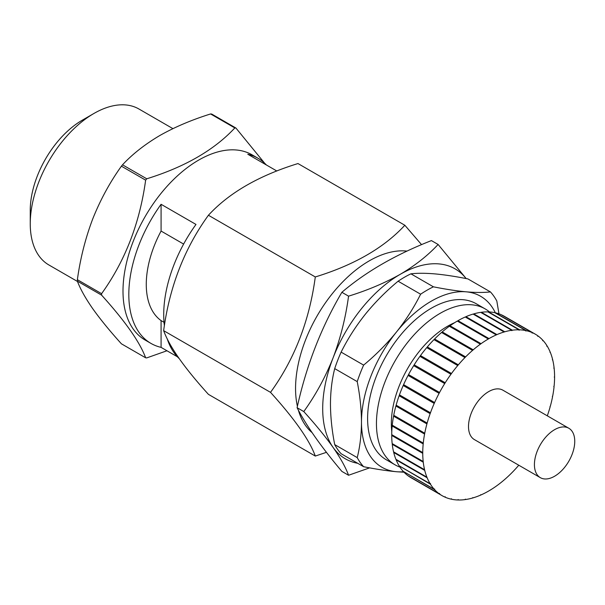 <?xml version="1.0" encoding="UTF-8"?>
<svg xmlns="http://www.w3.org/2000/svg" width="605" height="605" viewBox="0 0 605 605"><rect width="100%" height="100%" fill="white"/><g stroke="black" fill="none" stroke-linecap="round" stroke-linejoin="round"><path stroke-width="0.91" d="M357.699 463.294A109.679 63.321 -60 0 1 333.09 447.413A109.679 63.321 -60 0 1 333.09 357.857A109.679 63.321 -60 0 1 400.253 274.307A109.679 63.321 -60 0 1 466.13 278.565M177.378 356.776L161.081 347.368A106.934 61.74 -60 0 1 150.97 343.413L145.147 340.055A106.934 61.74 -60 0 1 145.147 216.575A106.934 61.74 -60 0 1 252.088 154.835L257.904 158.192A106.934 61.74 120 0 0 247.785 154.237L276.803 170.988M266.389 164.976A106.934 61.74 120 0 0 257.904 158.192M179.125 358.531A106.934 61.74 -60 0 1 167.169 338.687M164.386 325.777A106.934 61.74 -60 0 1 195.982 224.44L161.081 204.293A106.934 61.74 -60 0 0 150.97 343.413M270.518 392.358C294.506 359.241 309.427 320.771 315.296 276.954C354.152 265.028 384.001 247.793 404.843 225.257L297.97 163.554C258.932 175.586 229.083 192.821 208.423 215.251C184.434 248.375 169.506 286.838 163.645 330.655C169.43 346.582 184.359 367.817 208.423 394.354L315.296 456.057C309.503 440.13 294.582 418.894 270.518 392.358L163.645 330.655M404.843 225.257L421.564 244.647M315.296 276.954L208.423 215.251M326.45 452.328L315.296 456.057M77.508 281.491L48.899 264.975A90.047 51.985 -60 0 1 30.25 223.759A90.047 51.985 -60 0 1 93.919 113.475A90.047 51.985 -60 0 1 138.946 109.013L172.909 128.631M30.25 223.759L30.25 210.328A73.591 42.486 -60 0 1 82.288 120.191L93.919 113.475M166.965 350.764L146.743 357.895A126.127 72.819 -60 0 1 145.639 357.797C139.831 342.067 125.144 321.187 101.595 295.142A126.127 72.819 -60 0 1 101.595 293.675C125.061 261.042 139.747 223.207 145.639 180.161A126.127 72.819 -60 0 1 146.743 178.793C184.843 166.988 214.2 150.04 234.823 127.942A126.127 72.819 -60 0 1 235.927 128.041L264.642 163.221M101.595 295.142L77.372 281.159C80.261 288.91 85.365 298.061 92.678 308.611C100.354 319.387 109.936 331.116 121.416 343.814L145.639 357.797M77.372 281.159A126.127 72.819 -60 0 1 77.372 279.691L101.595 293.675M145.639 180.161L121.416 166.178C109.913 182.241 100.332 199.862 92.678 219.055C85.35 238.499 80.246 258.713 77.372 279.691M121.416 166.178A126.127 72.819 -60 0 1 122.513 164.81L146.743 178.793M234.823 127.942L210.601 113.952C191.83 119.813 174.913 126.989 159.841 135.505C144.943 144.323 132.503 154.093 122.513 164.81M210.601 113.952A126.127 72.819 -60 0 1 211.697 114.05L235.927 128.041M312.074 432.628A104.196 60.16 -60 0 1 298.348 410.061M297.403 406.348A104.196 60.16 -60 0 1 325.936 302.122A104.196 60.16 -60 0 1 407.029 251.098M303.778 411.559C315.523 395.284 325.293 377.384 333.09 357.857C340.539 338.074 345.697 317.512 348.556 296.155C367.469 290.339 384.704 283.049 400.253 274.307C415.249 265.451 427.864 255.499 438.103 244.458L431.418 240.601C395.738 254.554 365.889 271.789 341.87 292.298C321.187 327.441 306.259 365.912 297.093 407.702C306.259 425.61 321.187 446.845 341.87 471.401L348.556 475.258C345.682 467.423 340.524 458.136 333.09 447.413C325.271 436.439 315.5 424.491 303.778 411.559L297.093 407.702M369.632 467.862L348.556 475.258M348.556 296.155L341.87 292.298M438.103 244.458L466.19 278.58M183.625 244.072L161.081 231.057L161.081 204.293M164.031 322.306L161.081 320.605L161.081 347.368M161.081 231.057A82.257 47.492 120 0 0 161.081 320.605M480.68 494.693L481.051 494.905A93.223 53.822 120 0 0 488.333 491.215L488.999 490.821A93.223 53.822 120 0 0 496.281 486.117L496.947 485.633A93.223 53.822 120 0 0 504.116 479.977L504.767 479.417A93.223 53.822 120 0 0 511.724 472.898L512.359 472.255A93.223 53.822 120 0 0 518.788 465.222M472.808 497.582L473.216 497.817A93.223 53.822 120 0 0 480.385 495.2L481.051 494.905M465.169 499.276L465.608 499.526A93.223 53.822 120 0 0 472.565 498.013L473.216 497.817M457.879 499.73L458.333 499.995A93.223 53.822 120 0 0 464.973 499.609L465.525 499.155L465.608 499.526M451.027 498.959L451.496 499.223A93.223 53.822 120 0 0 457.735 499.98L458.272 499.579L458.333 499.995M444.728 496.955L445.204 497.227A93.223 53.822 120 0 0 450.944 499.102L451.459 498.754L451.496 499.223M442.051 495.639A93.223 53.822 120 0 1 439.548 494.028L408.526 476.112A93.223 53.822 120 0 0 411.029 477.723L442.051 495.639A93.223 53.822 120 0 0 444.705 497L445.189 496.705L445.204 497.227M403.588 471.764A93.223 53.822 120 0 0 408.08 475.795L439.101 493.703A93.223 53.822 120 0 1 434.609 489.672L403.671 471.613M399.436 466.319A93.223 53.822 120 0 0 403.202 471.34L434.224 489.256A93.223 53.822 120 0 1 430.458 484.227L399.572 466.069M396.131 459.861A93.223 53.822 120 0 0 399.118 465.812L430.14 483.72A93.223 53.822 120 0 1 427.153 477.768L396.131 459.861L396.32 459.52M393.719 452.487A93.223 53.822 120 0 0 395.889 459.271L426.911 477.186A93.223 53.822 120 0 1 424.74 470.403L393.719 452.487L393.968 452.064M392.244 444.312A93.223 53.822 120 0 0 393.56 451.829L424.581 469.737A93.223 53.822 120 0 1 423.266 462.22L392.244 444.312L392.539 443.798M391.722 435.441A93.223 53.822 120 0 0 392.169 443.586L423.19 461.494A93.223 53.822 120 0 1 422.744 453.349L391.722 435.441L392.063 434.851M392.169 426.003A93.223 53.822 120 0 0 391.722 434.662L422.744 452.57A93.223 53.822 120 0 1 423.19 443.919L392.169 426.003L392.539 425.36M393.56 416.149A93.223 53.822 120 0 0 392.244 425.186L423.266 443.102A93.223 53.822 120 0 1 424.581 434.057L393.56 416.149L393.968 415.446M395.889 406.015A93.223 53.822 120 0 0 393.719 415.302L424.74 433.218A93.223 53.822 120 0 1 426.911 423.923L395.889 406.015L396.32 405.267M399.118 395.753A93.223 53.822 120 0 0 396.131 405.153L427.153 423.061A93.223 53.822 120 0 1 430.14 413.661L399.118 395.753L399.572 394.967M403.202 385.506A93.223 53.822 120 0 0 399.436 394.883L430.458 412.791A93.223 53.822 120 0 1 434.224 403.414L403.202 385.506L403.671 384.689M408.08 375.425A93.223 53.822 120 0 0 403.588 384.644L434.609 402.552A93.223 53.822 120 0 1 439.101 393.333L408.08 375.425L408.556 374.601M413.684 365.654A93.223 53.822 120 0 0 408.526 374.586L439.548 392.494A93.223 53.822 120 0 1 444.705 383.57L413.684 365.654M419.923 356.345A93.223 53.822 120 0 0 414.183 364.853L445.204 382.761A93.223 53.822 120 0 1 450.944 374.261L419.923 356.345M426.714 347.633A93.223 53.822 120 0 0 420.475 355.589L451.496 373.497A93.223 53.822 120 0 1 457.735 365.541L426.714 347.633M433.959 339.632A93.223 53.822 120 0 0 427.311 346.93L458.333 364.838A93.223 53.822 120 0 1 464.973 357.547L433.959 339.632M441.544 332.478A93.223 53.822 120 0 0 434.587 338.997L465.608 356.905A93.223 53.822 120 0 1 472.565 350.386L441.544 332.478M449.364 326.254A93.223 53.822 120 0 0 442.195 331.911L473.216 349.826A93.223 53.822 120 0 1 480.385 344.169L449.364 326.254M457.312 321.066A93.223 53.822 120 0 0 450.029 325.777L481.051 343.685A93.223 53.822 120 0 1 488.333 338.981L457.312 321.066M465.26 316.99A93.223 53.822 120 0 0 457.977 320.68L488.999 338.588A93.223 53.822 120 0 1 496.281 334.898L465.26 316.99M473.095 314.071A93.223 53.822 120 0 0 465.926 316.695L496.947 334.603A93.223 53.822 120 0 1 504.116 331.986L473.095 314.071M480.703 312.369A93.223 53.822 120 0 0 473.745 313.882L504.767 331.79A93.223 53.822 120 0 1 511.724 330.277L480.703 312.369M487.978 311.9A93.223 53.822 120 0 0 481.338 312.278L512.359 330.194A93.223 53.822 120 0 1 518.999 329.808L487.978 311.9M494.814 312.672A93.223 53.822 120 0 0 488.575 311.915L519.597 329.823A93.223 53.822 120 0 1 525.836 330.58L494.814 312.672M501.106 314.668A93.223 53.822 120 0 0 495.366 312.793L526.388 330.701A93.223 53.822 120 0 1 532.128 332.576L501.106 314.668M535.281 334.164L504.26 316.256A93.223 53.822 120 0 0 501.605 314.895L532.627 332.803A93.223 53.822 120 0 1 535.281 334.164A93.223 53.822 120 0 1 537.784 335.775L537.769 336.35L538.231 336.1L537.754 335.828M542.64 340.282L543.108 340.547L542.677 340.751L542.723 340.131A93.223 53.822 120 0 0 538.231 336.1M546.739 345.818L547.192 346.083L546.799 346.241L546.882 345.576A93.223 53.822 120 0 0 543.108 340.547M549.99 352.367L550.421 352.617L550.179 352.034A93.223 53.822 120 0 0 547.192 346.083M552.342 359.831L552.751 360.066L552.592 359.4A93.223 53.822 120 0 0 550.421 352.617M553.772 368.09L554.142 368.309L554.067 367.583A93.223 53.822 120 0 0 552.751 360.066M554.248 377.036L554.588 377.233L554.588 376.454A93.223 53.822 120 0 0 554.142 368.309M553.772 386.534L554.142 385.884A93.223 53.822 120 0 0 554.588 377.233M552.342 396.449L552.751 395.746A93.223 53.822 120 0 0 554.067 386.701M549.99 406.628L550.421 405.879A93.223 53.822 120 0 0 552.592 396.585M547.306 415.824A93.223 53.822 120 0 0 550.179 406.742M568.844 428.264L502.921 390.202A28.518 16.464 120 0 0 488.666 391.617A28.518 16.464 120 0 0 470.04 416.747A28.518 16.464 120 0 0 474.411 439.601L540.326 477.655A28.518 16.464 -60 0 1 535.954 454.809A28.518 16.464 -60 0 1 554.588 429.679A28.518 16.464 -60 0 1 568.844 428.264A28.518 16.464 -60 0 1 568.844 461.192A28.518 16.464 -60 0 1 540.326 477.655M532.128 332.576L532.143 333.098L532.627 332.803M525.836 330.58L525.874 331.048L526.388 330.701M518.999 329.808L519.06 330.224L519.597 329.823M511.724 330.277L511.807 330.648L512.359 330.194M504.116 331.986L504.767 331.79M496.281 334.898L496.947 334.603M488.333 338.981L488.999 338.588M480.385 344.169L481.051 343.685M472.565 350.386L473.216 349.826M464.973 357.547L465.608 356.905M457.735 365.541L458.333 364.838M450.944 374.261L451.496 373.497M444.705 383.57L445.204 382.761M439.101 393.333L439.548 392.494M434.224 403.414L434.609 402.552M430.14 413.661L430.458 412.791M426.911 423.923L427.153 423.061M424.581 434.057L424.74 433.218M423.19 443.919L423.266 443.102M422.744 453.349L422.744 452.57M423.266 462.22L423.19 461.494M424.74 470.403L424.581 469.737M427.153 477.768L426.911 477.186M430.458 484.227L430.533 483.561L430.14 483.72M434.609 489.672L434.655 489.052L434.224 489.256M439.548 494.028L439.563 493.453L439.101 493.703M413.707 365.67L414.183 364.853M420.006 356.398L420.475 355.589M426.85 347.716L427.311 346.93M434.148 339.745L434.587 338.997M441.786 332.614L442.195 331.911M449.659 326.428L450.029 325.777M457.645 321.263L457.977 320.68M465.631 317.202L465.926 316.695M473.503 314.305L473.745 313.882M454.695 322.654A79.512 45.912 120 0 0 447.564 326.246A79.512 45.912 120 0 0 391.79 431.607M489.513 311.961A90.047 51.985 120 0 0 485.142 308.89A90.047 51.985 120 0 0 440.115 313.352A90.047 51.985 120 0 0 381.294 392.698A90.047 51.985 120 0 0 395.095 464.852A90.047 51.985 120 0 0 399.935 467.105M485.142 308.89L476.301 303.786A90.047 51.985 120 0 0 431.274 308.248A90.047 51.985 120 0 0 372.453 387.593A90.047 51.985 120 0 0 386.255 459.747L395.095 464.852M495.351 312.815A98.706 56.991 120 0 0 466.175 291.822A98.706 56.991 120 0 0 396.381 332.122A98.706 56.991 120 0 0 361.48 422.063A98.706 56.991 120 0 0 396.381 471.719A98.706 56.991 120 0 0 403.603 471.734M498.966 313.829L496.818 301.018A109.127 63.003 120 0 0 490.421 291.912C483.796 292.669 475.711 292.638 466.175 291.822C456.465 290.914 445.545 289.25 433.422 286.823A109.127 63.003 120 0 0 420.619 294.212C413.994 307.484 405.917 320.121 396.381 332.122C386.663 344.056 375.75 355.052 363.628 365.11A109.127 63.003 120 0 0 357.222 381.611C359.99 395.746 361.404 409.23 361.48 422.063C361.389 434.942 359.975 446.792 357.222 457.607A109.127 63.003 120 0 0 363.628 466.712C375.781 469.147 386.693 470.811 396.381 471.719L404.027 472.225M357.222 457.607L334.709 444.607A109.127 63.003 120 0 0 341.114 453.712L363.628 466.712M334.709 444.607C331.963 430.624 330.549 417.14 330.459 404.155C330.527 391.405 331.948 379.562 334.709 368.619L357.222 381.611M363.628 365.11L341.114 352.118C347.739 338.838 355.823 326.208 365.359 314.207C375.07 302.273 385.982 291.27 398.105 281.212L420.619 294.212M341.114 352.118A109.127 63.003 120 0 0 334.709 368.619M433.422 286.823L410.908 273.823C417.541 273.067 425.617 273.097 435.154 273.914C444.864 274.814 455.784 276.485 467.907 278.913L490.421 291.912M410.908 273.823A109.127 63.003 120 0 0 398.105 281.212"/></g></svg>
